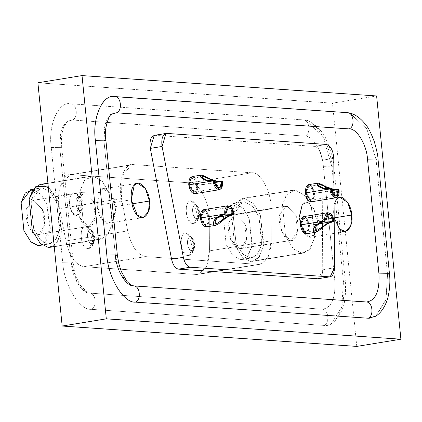 <?xml version="1.0" encoding="UTF-8"?>
<svg xmlns="http://www.w3.org/2000/svg" width="422" height="422" viewBox="0 0 422 422"><rect width="100%" height="100%" fill="white"/><g stroke="black" fill="none" stroke-linecap="round" stroke-linejoin="round"><path stroke-width="0.32" stroke-dasharray="2.11 1.58" d="M78.84 196.831C82.032 198.287 83.429 201.806 83.028 207.376C81.362 211.622 79.262 211.475 76.72 206.938C75.195 201.236 75.902 197.865 78.84 196.831L74.462 192.88L77.653 194.632L81.441 210.457L80.639 212.925L76.751 215.827L80.217 210.599L82.548 208.858L83.028 207.376L80.76 197.881L78.84 196.831C74.377 196.161 75.29 210.72 80.217 210.599L76.751 215.827C68.543 216.032 67.024 191.767 74.462 192.88L78.84 196.831M195.465 204.897C198.656 206.353 200.054 209.871 199.653 215.442C197.987 219.688 195.887 219.54 193.345 215.004C191.82 209.301 192.527 205.931 195.465 204.897L191.087 200.946L194.278 202.697L198.066 218.522L197.264 220.986L193.376 223.892L196.842 218.665L199.173 216.919L199.653 215.442L197.385 205.947L195.465 204.897C191.002 204.227 191.915 218.786 196.842 218.665L193.376 223.892C185.168 224.093 183.649 199.833 191.087 200.946L195.465 204.897M90.419 229.99C93.605 231.451 95.003 234.964 94.602 240.535C92.94 244.781 90.835 244.639 88.293 240.102C86.768 234.395 87.475 231.024 90.419 229.99L86.035 226.044L89.232 227.796L93.014 243.615L92.212 246.084L88.325 248.991L91.79 243.763L94.122 242.017L94.602 240.535L92.334 231.04L90.419 229.99C85.956 229.325 86.863 243.879 91.79 243.763L88.325 248.991C80.117 249.191 78.597 224.931 86.035 226.044L90.419 229.99M190.396 236.906C193.587 238.367 194.985 241.88 194.584 247.45C192.917 251.697 190.818 251.554 188.275 247.012C186.751 241.31 187.458 237.939 190.396 236.906L186.018 232.955L189.209 234.706L192.996 250.531L192.195 253L188.307 255.906L191.773 250.673L194.104 248.933L194.584 247.45L192.316 237.955L190.396 236.906C185.933 236.236 186.846 250.795 191.773 250.673L188.307 255.906C180.099 256.107 178.58 231.842 186.018 232.955L190.396 236.906M209.444 250.89C208.89 265.96 204.522 273.82 196.351 274.464L83.904 266.688C75.485 264.895 69.482 256.323 65.89 240.962L59.681 208.626C55.588 192.654 62.873 172.155 71.74 174.692L190.19 182.879C198.667 181.544 210.177 203.346 209.238 218.971L209.444 250.89L271.23 240.809L268.244 256.829L260.01 264.299L196.351 274.464L198.229 274.379L206.458 266.91L209.444 250.89L209.238 218.971L271.019 208.89L271.23 240.809L209.444 250.89M186.018 232.955C181.824 231.298 179.223 243.679 182.473 249.803C186.714 257.367 190.222 257.61 192.996 250.531C195.059 244.771 189.932 231.857 186.018 232.955M86.035 226.044C81.847 224.383 79.241 236.763 82.496 242.887C86.732 250.452 90.239 250.694 93.014 243.615C95.082 237.86 89.955 224.947 86.035 226.044M191.087 200.946C186.893 199.29 184.293 211.665 187.542 217.794C191.783 225.359 195.291 225.601 198.066 218.522C200.128 212.762 195.001 199.849 191.087 200.946M74.462 192.88C70.268 191.224 67.668 203.599 70.917 209.729C75.158 217.293 78.666 217.536 81.441 210.457C83.503 204.696 78.376 191.783 74.462 192.88M251.971 172.798C260.453 171.464 271.958 193.265 271.019 208.89L209.238 218.971C210.177 203.346 198.667 181.544 190.19 182.879L251.971 172.798L190.19 182.879L71.74 174.692L133.526 164.612L251.971 172.798L133.526 164.612L69.867 174.777L60.182 186.139L59.681 208.626L121.467 198.546L121.963 176.058L131.648 164.696L133.526 164.612C124.659 162.074 117.374 182.573 121.467 198.546L59.681 208.626L65.89 240.962L127.671 230.881L121.467 198.546L127.671 230.881L65.89 240.962C69.482 256.323 75.485 264.895 83.904 266.688L145.685 256.608C137.271 254.814 131.268 246.242 127.671 230.881C131.268 246.242 137.271 254.814 145.685 256.608L83.904 266.688L196.351 274.464L258.137 264.383L145.685 256.608L258.137 264.383C266.308 263.739 270.671 255.88 271.23 240.809L271.019 208.89C271.958 193.265 260.453 171.464 251.971 172.798M88.103 226.419C82.232 228.065 74.541 208.695 77.637 200.054L84.669 191.994L93.42 201.146C98.294 210.335 94.391 228.903 88.103 226.419L89.19 226.366L95.351 217.198L93.42 201.146L84.669 191.994L33.676 200.318L42.422 209.465L44.352 225.517L38.191 234.69L37.11 234.737L88.103 226.419L37.11 234.737L28.358 225.585L26.639 208.373L32.589 200.366L84.669 191.994L83.588 192.047L77.637 200.054L79.357 217.267L88.103 226.419M33.011 189.457L41.134 194.5L46.874 204.364L50.318 228.302L42.058 244.897M37.11 234.737C43.397 237.222 47.301 218.654 42.422 209.465L33.676 200.318L26.639 208.373C23.542 217.013 31.233 236.383 37.11 234.737M49.77 243.958L39.963 245.557L46.045 241.395L50.028 230.581L46.874 204.364L40.95 194.289L32.584 189.415L42.39 187.816L50.756 192.69L56.685 202.76L59.834 228.977L55.857 239.796L49.77 243.958L42.179 244.987L48.002 244.037L40.739 240.313L33.713 229.088L30.906 200.977L40.623 187.895L42.39 187.816L30.817 189.494M48.282 186.914L58.088 201.152L61.237 232.701L55.773 244.375L48.345 247.482M48.002 244.037L54.617 241.273L59.491 230.871L56.685 202.76L50.756 192.69L42.39 187.816L34.894 191.593L30.906 200.977L33.713 229.088L40.739 240.313L48.002 244.037M47.934 183.412L93.046 176.053L102.43 181.523L109.087 192.828L112.621 222.257L108.159 234.395L101.327 239.068L54.232 246.517L99.344 239.158L91.189 234.98L83.303 222.383L80.154 190.828L83.957 181.207L91.062 176.143L93.046 176.053L47.934 183.412M50.329 247.392L57.16 242.719L61.628 230.576L58.088 201.152L51.437 189.842L42.047 184.372L40.064 184.461M290.378 240.403C284.502 242.049 276.811 222.679 279.907 214.044L286.939 205.983L295.69 215.136C300.569 224.325 296.661 242.893 290.378 240.403L291.46 240.355L297.621 231.187L295.69 215.136L286.939 205.983L235.945 214.302L244.691 223.454L246.622 239.506L240.461 248.674L239.379 248.727L290.378 240.403L239.379 248.727L230.628 239.575L228.914 222.362L234.864 214.355L286.939 205.983L285.858 206.031L279.907 214.044L281.627 231.256L290.378 240.403M240.466 259.625L233.202 255.901L226.176 244.681L223.37 216.565L227.358 207.181L234.854 203.404L243.22 208.278L249.149 218.348L251.955 246.459L247.086 256.861L240.466 259.625L242.233 259.546L248.321 255.384L252.298 244.57L249.149 218.348L243.22 208.278L234.854 203.404L244.665 201.806L253.026 206.674L258.955 216.75L262.104 242.966L258.127 253.78L252.045 257.947L240.466 259.625L250.272 258.027L243.009 254.302L235.982 243.077L233.176 214.967L242.898 201.885L244.665 201.806L233.086 203.483L223.37 216.565L226.176 244.681L233.202 255.901L240.466 259.625M239.379 248.727C245.667 251.211 249.571 232.643 244.691 223.454L235.945 214.302L228.914 222.362C225.812 231.003 233.503 250.373 239.379 248.727M250.621 261.466L242.465 257.288L234.579 244.691L231.43 213.136L235.903 202.602L244.317 198.361L253.706 203.831L260.358 215.141L263.507 246.691L258.042 258.364L250.621 261.466L252.604 261.376L259.43 256.703L263.898 244.565L260.358 215.141L253.706 203.831L244.317 198.361L295.316 190.042L304.705 195.513L311.357 206.817L314.896 236.246L310.428 248.384L303.597 253.058L250.621 261.466L301.614 253.147L293.464 248.969L285.573 236.373L282.423 204.818L286.227 195.196L293.332 190.132L295.316 190.042L242.333 198.451L235.233 203.515L231.43 213.136L234.579 244.691L242.465 257.288L250.621 261.466M250.272 258.027L256.892 255.263L261.761 244.86L258.955 216.75L253.026 206.674L244.665 201.806L237.164 205.577L233.176 214.967L235.982 243.077L243.009 254.302L250.272 258.027M323.906 325.415L91.268 309.326C97.361 307.285 95.947 293.121 89.649 293.1L322.287 309.189C328.59 309.21 330.004 323.373 323.906 325.415L325.14 325.446C336.772 326.934 346.573 303.46 343.413 281.674L345.317 280.915L334.825 281.084L323.368 166.342C322.614 151.952 312.528 135.341 305.011 136.1L72.368 120.012L67.457 121.278L60.9 131.806L59.834 148.117L71.286 262.859L77.2 282.629L88.203 292.879L89.649 293.1C95.947 293.121 97.361 307.285 91.268 309.326C79.568 310.513 63.88 284.66 62.699 262.262L73.196 262.099L71.286 262.859L73.196 262.094L62.699 262.262L51.247 147.526L61.739 147.357L59.834 148.117L61.739 147.357L51.247 147.526C47.939 124.981 58.653 100.953 70.748 103.786C77.052 103.807 78.466 117.97 72.368 120.012C78.466 117.97 77.052 103.807 70.748 103.786L100.636 105.848L69.519 103.754C57.888 102.266 48.087 125.74 51.247 147.526L62.699 262.262C63.88 284.66 79.568 310.513 91.268 309.326L323.906 325.415C330.004 323.373 328.59 309.21 322.287 309.189C331.418 307.976 335.596 298.602 334.825 281.084L345.317 280.915L343.413 281.674L331.961 166.938L333.865 166.178L323.368 166.342L333.865 166.178L331.961 166.938L343.413 281.674L341.757 307.058L331.555 323.442L323.906 325.415M100.668 105.853L303.392 119.874C309.69 119.895 311.104 134.054 305.011 136.1C311.104 134.054 309.69 119.895 303.392 119.874L305.644 120.223L322.767 136.169L331.961 166.938C330.779 144.54 315.092 118.688 303.392 119.874L100.668 105.853M303.988 233.129L305.206 234.585C310.676 242.444 319.623 232.184 317.381 220.622C317.333 209.212 306.198 197.57 302.231 204.775M333.486 213.764L299.161 219.366L302.231 204.775L305.47 202.834L313.351 208.03L317.381 220.622L334.177 217.884L317.381 220.622L316.442 231.288L311.072 237.153L305.206 234.585L299.161 219.366L333.486 213.764L334.177 217.968L334.087 204.227L333.486 213.764M115.111 206.638C115.058 195.228 103.923 183.581 99.956 190.786C94.539 194.336 96.728 216.238 102.931 220.595C108.407 228.455 117.353 218.2 115.111 206.638L131.886 203.9L115.111 206.638L114.172 217.298L108.802 223.169L102.931 220.595L96.891 205.377L99.956 190.786L103.2 188.845L111.081 194.041L115.111 206.638M131.216 199.775L96.891 205.377L131.216 199.775M201.22 218.063C202.46 223.903 204.48 226.013 207.281 224.404C209.212 220.59 208.816 216.613 206.094 212.477C202.924 210.457 201.305 212.319 201.22 218.063L225.738 214.065L201.22 218.063L203.747 211.448L206.094 212.477L208.51 218.57L207.281 224.404L205.983 225.179L201.22 218.063M218.723 216.903L208.51 218.57L218.723 216.903M223.539 214.571L217.636 217.757L215.225 220.933M222.732 219.524L224.536 218.216M223.866 214.186L220.295 215.394M216.797 224.952L219.113 223.438M206.263 226.899L207.888 225.923L209.423 218.633L233.936 214.629L209.423 218.633L206.4 211.021L203.467 209.734M230.755 215.463L225.037 218.607M301.202 224.979C302.442 230.813 304.462 232.928 307.263 231.319C309.194 227.505 308.793 223.528 306.071 219.393C302.906 217.372 301.282 219.234 301.202 224.979L325.721 220.975L301.202 224.979L303.724 218.364L306.071 219.393L308.493 225.48L307.263 231.319L305.966 232.095L301.202 224.979M318.7 223.818L308.493 225.48L318.7 223.818M323.516 221.487L317.618 224.673L315.208 227.848M322.709 226.44L324.518 225.126M323.848 221.102L320.272 222.31M316.78 231.863L319.09 230.349M306.245 233.809L307.87 232.838L309.4 225.543L333.918 221.545L309.4 225.543L306.383 217.937L303.444 216.65M330.737 222.378L325.019 225.522M189.647 184.905C190.886 190.739 192.907 192.854 195.708 191.24C197.638 187.426 197.238 183.454 194.516 179.318C191.351 177.298 189.726 179.155 189.647 184.905L214.165 180.901L189.647 184.905L192.168 178.29L194.516 179.318L196.937 185.406L195.708 191.24L194.41 192.021L189.647 184.905M214.434 182.552L196.937 185.406L214.434 182.552M214.176 181.027L213.601 180.864L214.176 181.022M202.201 176.997L203.81 179.07L208.057 180.774L210.283 181.085L214.165 180.901L209.892 181.049M215.42 181.17L222.362 181.471L218.01 181.613M217.552 181.587L218.364 181.645M194.69 193.735L196.314 192.764L197.844 185.469L222.362 181.471L197.844 185.469L194.827 177.857L191.889 176.575M209.317 178.691L214.086 180.785M306.272 192.97C307.506 198.804 309.532 200.919 312.333 199.305C314.263 195.492 313.862 191.519 311.141 187.384C307.976 185.363 306.351 187.22 306.272 192.97L330.79 188.966L306.272 192.97L308.793 186.355L311.141 187.384L313.562 193.471L312.333 199.305L311.035 200.086L306.272 192.97M331.059 190.617L313.562 193.471L331.059 190.617M318.826 185.063L320.435 187.136L325.995 189.088M326.517 189.114L330.79 188.966L326.908 189.151M332.045 189.23L338.987 189.536L334.635 189.678M334.177 189.652L334.989 189.71M311.315 201.8L312.939 200.83L314.469 193.534L338.987 189.536L314.469 193.534L311.452 185.923L308.514 184.641M325.942 186.751L330.711 188.85M333.992 189.605L334.05 198.092L333.992 189.605M318.42 278.726L322.735 269.695L334.504 267.775L322.735 269.695L322.023 160.255L333.791 158.334L322.023 160.255C321.39 152.368 318.948 147.742 314.696 146.376L326.464 144.456L314.696 146.376L154.943 135.33L165.297 133.637L154.22 135.362M311.447 185.923L311.452 185.923C314.854 191.092 315.35 196.061 312.939 200.83M194.822 177.857L194.827 177.857C198.229 183.027 198.725 187.996 196.314 192.764M306.377 217.931L306.383 217.937C309.785 223.106 310.281 228.07 307.87 232.838M206.395 211.016L206.4 211.021C209.803 216.191 210.298 221.16 207.888 225.923M116.504 112.811C107.373 114.024 103.195 123.398 103.97 140.916L115.422 255.658L117.327 254.899M154.943 135.33L314.696 146.376C318.948 147.742 321.39 152.368 322.023 160.255L322.735 269.695C322.519 275.492 320.841 278.515 317.697 278.763M132.334 285.678L121.33 275.429L115.422 255.658L103.97 140.916L105.875 140.157M103.97 140.916L105.031 124.606L111.587 114.077M377.996 158.978L376.092 159.738L366.897 128.968L349.775 113.022L366.903 128.979L376.092 159.738L377.996 158.978M375.685 316.242L385.893 299.857L387.544 274.474L376.092 159.738L387.544 274.474L389.448 273.714M356.769 346.409L332.489 103.163L376.619 95.963L332.489 103.163L37.89 82.791L332.489 103.163L356.769 346.409M387.544 274.474L386.072 299.256L376.445 315.746M334.825 281.084C335.596 298.602 331.418 307.976 322.287 309.189L89.649 293.1C82.132 293.86 72.046 277.249 71.286 262.859L59.834 148.117C59.064 130.593 63.242 121.225 72.368 120.012L305.011 136.1C312.528 135.341 322.614 151.952 323.368 166.342L334.825 281.084M301.614 253.147L309.041 250.046L314.506 238.372L311.357 206.817L304.705 195.513L295.316 190.042L286.897 194.278L282.423 204.818L285.573 236.373L293.464 248.969L301.614 253.147M99.344 239.158L106.771 236.056L112.236 224.383L109.087 192.828L102.43 181.523L93.046 176.053L84.627 180.294L80.154 190.828L83.303 222.383L91.189 234.98L99.344 239.158M82.548 208.858L80.639 212.925M80.76 197.881L77.653 194.632M199.173 216.919L197.264 220.986M197.385 205.947L194.278 202.697M94.122 242.017L92.212 246.084M92.334 231.04L89.232 227.796M194.104 248.933L192.195 253M192.316 237.955L189.209 234.706M260.01 264.299L198.229 274.379M131.648 164.696L69.867 174.777M38.191 234.69L89.19 226.366M83.588 192.047L32.589 200.366M33.264 189.098L40.623 187.895M101.327 239.068L54.253 246.749M47.913 183.185L91.062 176.143M240.461 248.674L291.46 240.355M285.858 206.031L234.864 214.355M252.045 257.947L242.233 259.546M233.086 203.483L242.898 201.885M303.597 253.058L252.604 261.376M242.333 198.451L293.332 190.132M67.457 121.278C67.204 120.966 66.143 122.401 64.281 125.587C61.723 132.044 60.873 139.297 61.739 147.357L73.196 262.094C72.906 264.014 76.276 277.829 77.268 278.916C80.043 287.778 89.158 294.709 88.203 292.879M305.644 120.223C311.32 120.191 323.859 132.381 325.642 138.247L330.273 149.098C332.673 157.633 333.871 163.325 333.865 166.178L345.317 280.915C345.982 294.092 344.974 303.523 342.311 309.215C339.33 316.273 335.748 321.015 331.555 323.442M305.47 202.834L339.794 197.232M345.396 231.557L311.072 237.153M103.2 188.845L137.525 183.243M143.127 217.567L108.802 223.169M205.983 225.179L216.539 223.46M228.26 207.45L203.747 211.448M305.966 232.095L316.521 230.37M328.242 214.365L303.724 218.364M194.41 192.021L218.928 188.017M202.729 176.565L192.168 178.29M209.37 181.022L210.283 181.085M311.035 200.086L335.553 196.082M319.354 184.63L308.793 186.355"/><path stroke-width="0.63" d="M42.058 244.897L38.196 245.636L30.933 241.911L23.906 230.692L21.1 202.581L25.23 193.007L33.011 189.457M32.584 189.415L33.095 189.33L32.584 189.415M33.264 189.098L30.817 189.494L21.1 202.581L23.906 230.692L30.933 241.911L38.196 245.636L42.179 244.987L38.196 245.636L39.963 245.557M47.913 183.185L40.064 184.461L32.963 189.525L29.155 199.147L32.304 230.702L40.196 243.299L48.345 247.482L54.232 246.517L48.345 247.482L40.196 243.299L32.304 230.702L29.155 199.147L35.991 186.26L48.282 186.914M42.047 184.372L47.934 183.412L42.047 184.372M48.345 247.482L54.253 246.749M302.231 204.775L299.04 217.789L303.988 233.129M334.177 217.884L351.705 215.025L347.675 202.428L339.794 197.232L336.556 199.173L334.087 204.227L336.556 199.173C340.522 191.968 351.658 203.615 351.705 215.025L334.177 217.884M334.177 217.968L339.531 228.982L345.396 231.557L350.766 225.686L351.705 215.025C353.947 226.588 345.001 236.842 339.531 228.982L334.177 217.968M131.886 203.9L149.435 201.036L145.405 188.439L137.525 183.243L134.28 185.184L131.216 199.775L137.255 214.993L143.127 217.567L148.497 211.696L149.435 201.036L131.886 203.9M224.536 218.216L233.028 214.566L233.936 214.629C233.076 202.908 223.544 203.531 224.826 214.001L233.028 214.566L218.723 216.903L233.028 214.566L230.607 208.479L228.26 207.45L225.738 214.065L223.539 214.571M215.225 220.933L215.341 223.196L216.539 223.46L218.248 222.774L222.732 219.524M219.113 223.438L225.48 218.29C226.382 217.145 229.204 215.927 233.936 214.629L233.028 214.566L226.756 216.829L219.746 221.787C217.203 223.655 215.631 223.961 215.041 222.71C214.54 221.365 215.695 219.477 218.512 217.056C219.192 216.122 221.597 215.125 225.738 214.065L223.866 214.186M220.295 215.394C216.591 217.43 214.445 219.382 213.859 221.255C212.941 223.776 213.3 225.169 214.93 225.417L218.142 224.151L225.037 218.607M227.98 205.736L203.467 209.734L200.308 218L224.826 214.001L227.98 205.736L230.918 207.023L233.936 214.629L230.755 215.463M216.797 224.952L214.93 225.417C212.783 224.836 212.815 222.827 215.025 219.393L224.826 214.001L200.308 218L206.263 226.899L215.515 225.385M324.518 225.126L333.011 221.481L333.918 221.545C333.053 209.824 323.526 210.446 324.808 220.917L333.005 221.481L318.7 223.818L333.011 221.481L330.59 215.394L328.242 214.365L325.721 220.975L323.516 221.487M315.208 227.848L315.324 230.111L316.521 230.37L318.23 229.684L322.709 226.44M319.09 230.349L325.462 225.2C326.364 224.056 329.181 222.837 333.918 221.545L333.011 221.481L326.739 223.739L319.728 228.703C317.18 230.57 315.614 230.876 315.023 229.626C314.517 228.281 315.677 226.392 318.494 223.966C319.169 223.038 321.58 222.041 325.721 220.975L323.848 221.102M320.272 222.31C316.574 224.346 314.427 226.297 313.836 228.165C312.924 230.692 313.282 232.079 314.912 232.332L318.125 231.061L325.019 225.522M327.963 212.651L303.444 216.65L300.29 224.915L324.808 220.917L327.963 212.651L330.895 213.933L333.918 221.545L330.737 222.378M316.78 231.863L314.912 232.332C312.76 231.747 312.792 229.742 315.007 226.308L324.808 220.917L300.29 224.915L306.245 233.809L315.498 232.3M218.364 181.645L208.922 178.474L201.637 175.046L200.334 176.143L204.649 179.957L209.37 181.022L214.165 180.901L218.928 188.017L220.226 187.241L221.455 181.407C222.637 190.813 214.809 189.256 214.165 180.901L213.252 180.838C214.054 191.277 223.845 193.234 222.362 181.471L214.434 182.552L221.455 181.407L214.176 181.027M209.892 181.049L207.782 180.716L202.47 177.82C201.785 176.364 202.776 176.185 205.451 177.287L213.606 180.864L204.596 176.934L202.729 176.565L202.201 176.997M214.176 181.022L217.552 181.587L222.362 181.471L220.827 188.766L219.208 189.736L213.252 180.838L204.649 179.957C201.473 178.395 200.054 176.939 200.387 175.589L201.637 175.046L205.197 176.391L209.317 178.691M201.637 175.046L191.889 176.575L188.734 184.841L213.252 180.838L188.734 184.841L194.69 193.735L219.208 189.736M214.086 180.785L215.42 181.17M338.075 189.473C339.262 198.878 331.434 197.322 330.79 188.966L329.877 188.903C330.679 199.342 340.47 201.294 338.987 189.531L331.059 190.617L338.08 189.473L330.801 189.093L334.177 189.652L338.987 189.536L337.452 196.831L335.833 197.802L329.877 188.903L330.79 188.966L335.553 196.082L336.851 195.307L338.08 189.473M330.22 188.929L321.221 185L319.354 184.63L318.826 185.063M330.231 188.929L322.076 185.353C319.401 184.25 318.41 184.43 319.095 185.886L324.407 188.782L326.517 189.114M329.524 189.125L329.893 189.088M334.989 189.71L325.547 186.54L318.262 183.111L316.959 184.208L321.274 188.022L325.995 189.088L329.877 188.903L321.274 188.022C318.098 186.461 316.679 185.005 317.012 183.654L318.262 183.111L321.822 184.456L325.942 186.751M318.262 183.111L308.514 184.641L305.359 192.907L329.877 188.903L305.359 192.907L311.315 201.8L335.833 197.802M330.711 188.85L332.045 189.23M333.791 158.334L333.992 189.605L333.791 158.334C333.158 150.448 330.716 145.822 326.464 144.456C330.716 145.822 333.158 150.448 333.791 158.334M334.05 198.092L334.504 267.775L334.05 198.092M166.711 133.41L326.464 144.456L166.711 133.41L165.297 133.637L166.711 133.41C162.67 134.201 161.125 138.548 162.074 146.46L165.988 133.442L166.711 133.41M165.988 133.442L154.22 135.362L150.306 148.38L162.074 146.46L150.306 148.38L171.58 259.24L183.348 257.32L162.074 146.46L183.348 257.32L171.58 259.24C172.962 265.148 175.272 268.445 178.511 269.136L190.28 267.216C187.041 266.525 184.73 263.228 183.348 257.32C184.73 263.228 187.041 266.525 190.28 267.216L178.511 269.136L317.697 278.763L329.466 276.843L190.28 267.216L329.466 276.843C332.61 276.595 334.287 273.572 334.504 267.775L330.189 276.806L317.697 278.763L330.189 276.806M312.939 200.83C309.431 202.84 306.905 200.202 305.359 192.907C305.459 185.722 307.49 183.396 311.452 185.923M196.314 192.764C192.807 194.779 190.28 192.137 188.734 184.841C188.84 177.657 190.865 175.33 194.827 177.857M307.87 232.838C304.362 234.854 301.836 232.211 300.29 224.915C300.39 217.731 302.421 215.405 306.383 217.937M207.888 225.923C204.38 227.938 201.858 225.295 200.308 218C200.413 210.821 202.439 208.494 206.4 211.021M117.327 254.899L115.422 255.658C116.177 270.048 126.262 286.659 133.779 285.9L130.894 285.061L126.869 281.379L121.341 271.568L118.809 263.613L117.327 254.899L106.829 255.062L117.327 254.899L105.875 140.157L95.377 140.326L105.875 140.157C103.211 127.797 110.601 112.489 111.587 114.077L116.504 112.811L349.142 128.9C356.659 128.14 366.744 144.751 367.504 159.141L378.956 273.883C379.726 291.407 375.548 300.775 366.423 301.988C375.548 300.775 379.726 291.407 378.956 273.883L367.504 159.141C366.744 144.751 356.659 128.14 349.142 128.9L116.504 112.811C122.596 110.77 121.183 96.606 114.884 96.585C102.783 93.753 92.07 117.78 95.377 140.326L106.829 255.062C108.011 277.46 123.699 303.312 135.399 302.126L368.042 318.214C374.135 316.173 372.721 302.01 366.423 301.988L133.779 285.9L366.423 301.988C372.721 302.01 374.135 316.173 368.042 318.214L375.685 316.242C380.243 313.382 383.846 308.587 386.499 301.862C388.272 298.317 390.899 284.924 389.448 273.714L387.544 274.474M317.697 278.763L178.511 269.136C175.272 268.445 172.962 265.148 171.58 259.24L150.306 148.38C149.356 140.468 150.907 136.121 154.943 135.33M149.435 201.036C151.677 212.598 142.731 222.853 137.255 214.993C131.052 210.641 128.863 188.739 134.28 185.184C138.247 177.978 149.383 189.626 149.435 201.036M133.779 285.9C140.078 285.921 141.491 300.084 135.399 302.126C141.491 300.084 140.078 285.921 133.779 285.9M105.875 140.157L103.97 140.916M376.445 315.746L369.271 318.246L368.042 318.214L135.399 302.126C123.699 303.312 108.011 277.46 106.829 255.062L95.377 140.326C92.218 118.54 102.019 95.066 113.65 96.554L347.522 112.674C353.821 112.695 355.234 126.853 349.142 128.9C355.234 126.853 353.821 112.695 347.522 112.674L114.884 96.585C121.183 96.606 122.596 110.77 116.504 112.811M367.504 159.141L377.996 158.978L367.504 159.141M378.956 273.883L389.448 273.714L378.956 273.883M400.9 339.209L106.302 318.837L62.171 326.037L356.769 346.409L400.9 339.209L356.769 346.409L62.171 326.037L106.302 318.837L400.9 339.209L376.619 95.963L400.9 339.209M82.021 75.591L376.619 95.963L82.021 75.591L106.302 318.837L82.021 75.591L37.89 82.791L82.021 75.591M37.89 82.791L62.171 326.037L37.89 82.791M389.448 273.714L377.996 158.978C378.033 156.23 376.809 150.469 374.335 141.692C371.091 133.241 368.49 127.935 366.539 125.767C361.243 118.693 355.656 114.446 349.775 113.022"/></g></svg>
